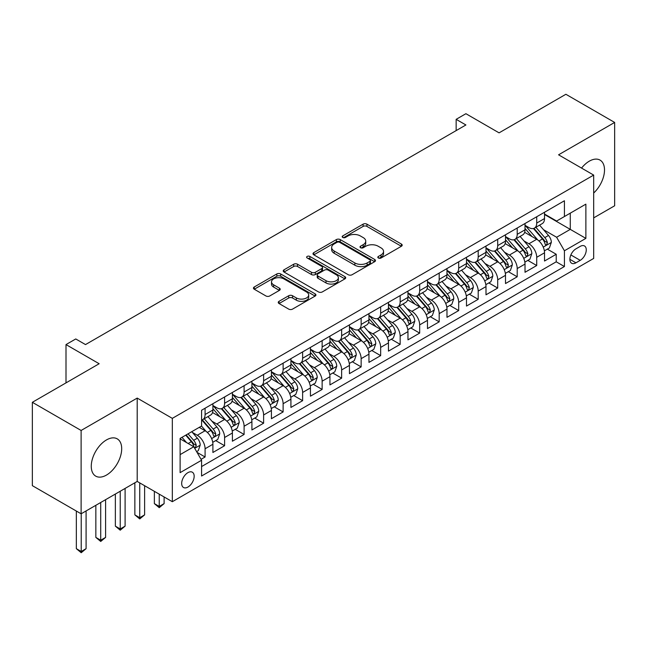 <?xml version="1.0" encoding="UTF-8"?>
<svg xmlns="http://www.w3.org/2000/svg" width="647" height="647" viewBox="0 0 647 647"><rect width="100%" height="100%" fill="white"/><g stroke="black" fill="none" stroke-linecap="round" stroke-linejoin="round"><path stroke-width="0.97" d="M378.374 258.007A1.892 1.092 0 0 0 381.051 258.007L401.399 246.264A2.709 1.561 0 0 0 402.191 245.156A2.709 1.561 0 0 0 401.399 244.056L366.93 224.153A2.709 1.561 0 0 0 363.104 224.153L342.756 235.904A1.892 1.092 0 0 0 342.198 236.673A1.892 1.092 0 0 0 342.756 237.449A1.892 1.092 0 0 0 345.433 237.449L348.07 235.929A8.662 5.006 0 0 1 360.322 235.929L363.193 237.586A8.662 5.006 0 0 1 365.733 241.121A8.662 5.006 0 0 1 363.193 244.663L360.565 246.183A1.892 1.092 0 0 0 360.007 246.96A1.892 1.092 0 0 0 360.565 247.728A1.892 1.092 0 0 0 363.242 247.728L365.878 246.208A8.662 5.006 0 0 1 378.131 246.208L381.002 247.866A8.662 5.006 0 0 1 383.542 251.408A8.662 5.006 0 0 1 381.002 254.942L378.374 256.463A1.892 1.092 0 0 0 377.816 257.239A1.892 1.092 0 0 0 378.374 258.007L378.374 256.463M106.48 475.068A21.521 12.422 120 0 0 120.536 456.103A21.521 12.422 120 0 0 117.236 438.86A21.521 12.422 120 0 0 106.48 439.928A21.521 12.422 120 0 0 92.424 458.885A21.521 12.422 120 0 0 95.716 476.127A21.521 12.422 120 0 0 106.48 475.068M593.679 193.032A21.521 12.422 120 0 0 600.052 160.108A21.521 12.422 120 0 0 589.288 161.176A21.521 12.422 120 0 0 581.556 168.083M187.921 487.062A8.832 5.095 120 0 0 193.688 479.281A8.832 5.095 120 0 0 192.337 472.205A8.832 5.095 120 0 0 187.921 472.642A8.832 5.095 120 0 0 182.155 480.422A8.832 5.095 120 0 0 183.505 487.498A8.832 5.095 120 0 0 187.921 487.062M279.043 301.316A2.709 1.561 0 0 0 278.25 302.424A2.709 1.561 0 0 0 279.043 303.532L288.708 309.112A2.709 1.561 0 0 0 292.541 309.112L315.138 296.067A2.709 1.561 0 0 0 315.93 294.959A2.709 1.561 0 0 0 315.138 293.859L280.669 273.956A2.709 1.561 0 0 0 276.835 273.956L254.247 287.001A2.709 1.561 0 0 0 253.454 288.109A2.709 1.561 0 0 0 254.247 289.217L265.925 295.954A2.709 1.561 0 0 0 269.75 295.954L279.423 290.374A2.709 1.561 0 0 0 280.216 289.266A2.709 1.561 0 0 0 279.423 288.166L273.632 284.817A7.246 4.181 0 0 1 271.514 281.866A7.246 4.181 0 0 1 275.978 278A7.246 4.181 0 0 1 283.879 278.906L306.565 292.007A7.246 4.181 0 0 1 308.692 294.959A7.246 4.181 0 0 1 304.219 298.825A7.246 4.181 0 0 1 296.326 297.919L292.541 295.736A2.709 1.561 0 0 0 288.708 295.736L279.043 301.316L279.043 303.532M593.679 217.885L614.65 205.778L614.65 122.437L565.882 94.276L499.072 132.853L465.905 113.702L456.151 119.339L465.905 124.968L85.509 344.584L75.756 338.955L66.002 344.584L66.002 382.878M81.118 430.465L81.118 513.807L137.204 481.433L137.204 398.083L81.118 430.465L32.35 402.305L99.161 363.735L66.002 344.584M137.204 398.083L172.32 418.358L593.679 175.086L593.679 258.428L172.32 501.7L172.32 418.358M614.65 122.437L558.563 154.811L593.679 175.086M348.264 274.732A2.709 1.561 0 0 0 352.089 274.732L374.686 261.687A2.709 1.561 0 0 0 375.478 260.579A2.709 1.561 0 0 0 374.686 259.479L340.217 239.576A2.709 1.561 0 0 0 336.391 239.576L313.795 252.621A2.709 1.561 0 0 0 313.002 253.729A2.709 1.561 0 0 0 313.795 254.829L348.264 274.732M307.948 258.42A1.892 1.092 0 0 1 309.873 258.687L344.875 278.897L322.319 291.918A2.709 1.561 0 0 1 318.486 291.918L284.017 272.023L284.017 269.815A2.709 1.561 0 0 0 283.224 270.915A2.709 1.561 0 0 0 284.017 272.023M284.017 269.815L293.689 264.227A2.709 1.561 0 0 1 297.515 264.227L311.498 272.298A2.709 1.561 0 0 0 315.324 272.298L321.737 268.594A2.709 1.561 0 0 0 322.538 267.494A2.709 1.561 0 0 0 321.737 266.386L307.188 257.983A1.892 1.092 0 0 1 306.629 257.207A1.892 1.092 0 0 1 307.802 256.196A1.892 1.092 0 0 1 309.873 256.438L344.908 276.665A2.709 1.561 0 0 1 345.7 277.773A2.709 1.561 0 0 1 344.908 278.881L344.908 276.665M81.118 513.807L32.35 485.654L32.35 402.305M201.039 459.33L205.091 456.992L196.995 452.318M192.385 432.422L197.286 435.253A11.031 6.373 60 0 1 205.091 448.767L212.895 444.263L212.895 452.488L224.598 445.726L215.718 440.599M211.892 421.165L216.794 423.987A11.031 6.373 60 0 1 224.598 437.501L232.402 432.997L232.402 441.222L244.105 434.461L235.225 429.341M231.4 409.899L236.301 412.729A11.031 6.373 60 0 1 244.105 426.244L251.909 421.739L251.909 429.956L263.612 423.203L254.732 418.075M250.915 398.633L255.808 401.463A11.031 6.373 60 0 1 263.612 414.978L271.416 410.473L271.416 418.698L283.119 411.937L274.247 406.817M270.422 387.375L275.315 390.206A11.031 6.373 60 0 1 283.119 403.72L290.924 399.215L290.924 407.432L302.626 400.679L293.754 395.552M289.929 376.109L294.822 378.94A11.031 6.373 60 0 1 302.626 392.454L310.431 387.949L310.431 396.174L322.133 389.413L313.261 384.286M309.436 364.851L314.329 367.674A11.031 6.373 60 0 1 322.133 381.188L329.938 376.683L329.938 384.908L341.64 378.147L332.768 373.028M328.943 353.585L333.836 356.416A11.031 6.373 60 0 1 341.64 369.93L349.445 365.426L349.445 373.642L361.147 366.889L352.275 361.762M348.45 342.32L353.343 345.15A11.031 6.373 60 0 1 361.147 358.664L368.952 354.16L368.952 362.385L380.654 355.624L371.782 350.504M367.957 331.062L372.858 333.892A11.031 6.373 60 0 1 380.654 347.407L388.459 342.902L388.459 351.119L400.161 344.366L391.289 339.238M387.464 319.796L392.365 322.627A11.031 6.373 60 0 1 400.161 336.141L407.966 331.636L407.966 339.861L419.668 333.1L410.796 327.972M406.971 308.538L411.872 311.361A11.031 6.373 60 0 1 419.668 324.875L427.473 320.37L427.473 328.595L439.184 321.842L430.304 316.715M426.478 297.272L431.379 300.103A11.031 6.373 60 0 1 439.184 313.617L446.98 309.112L446.98 317.329L458.691 310.576L449.811 305.449M445.985 286.014L450.886 288.837A11.031 6.373 60 0 1 458.691 302.351L466.487 297.846L466.487 306.071L478.198 299.31L469.318 294.191M465.492 274.749L470.393 277.579A11.031 6.373 60 0 1 478.198 291.093L485.994 286.589L485.994 294.806L497.705 288.052L488.825 282.925M484.999 263.483L489.9 266.313A11.031 6.373 60 0 1 497.705 279.827L505.509 275.323L505.509 283.548L517.212 276.787L508.332 271.667M504.506 252.225L509.407 255.047A11.031 6.373 60 0 1 517.212 268.57L525.016 264.065L525.016 272.282L536.719 265.529L536.719 257.304A11.031 6.373 -120 0 0 528.914 243.79L524.013 240.959M527.839 260.401L536.719 265.529M212.895 444.263A11.031 6.373 -120 0 0 205.091 430.748L199.236 427.368M232.402 432.997A11.031 6.373 -120 0 0 224.598 419.482L212.531 412.519M251.909 421.739A11.031 6.373 -120 0 0 244.105 408.225L232.038 401.253M271.416 410.473A11.031 6.373 -120 0 0 263.612 396.959L251.546 389.995M290.924 399.215A11.031 6.373 -120 0 0 283.119 385.693L271.053 378.73M310.431 387.949A11.031 6.373 -120 0 0 302.626 374.435L290.56 367.472M329.938 376.683A11.031 6.373 -120 0 0 322.133 363.169L310.067 356.206M349.445 365.426A11.031 6.373 -120 0 0 341.64 351.911L329.582 344.94M368.952 354.16A11.031 6.373 -120 0 0 361.147 340.645L349.089 333.682M388.459 342.902A11.031 6.373 -120 0 0 380.654 329.388L368.596 322.416M407.966 331.636A11.031 6.373 -120 0 0 400.161 318.122L388.103 311.158M427.473 320.37A11.031 6.373 -120 0 0 419.668 306.856L407.61 299.893M446.98 309.112A11.031 6.373 -120 0 0 439.184 295.598L427.117 288.635M466.487 297.846A11.031 6.373 -120 0 0 458.691 284.332L446.624 277.369M485.994 286.589A11.031 6.373 -120 0 0 478.198 273.074L466.131 266.103M505.509 275.323A11.031 6.373 -120 0 0 497.705 261.809L485.638 254.845M525.016 264.065A11.031 6.373 -120 0 0 517.212 250.543L505.145 243.579M580.222 246.378L575.927 248.86A8.548 4.941 120 0 0 570.339 256.39A8.548 4.941 120 0 0 571.649 263.248A8.548 4.941 120 0 0 575.927 262.819L580.222 260.345A8.548 4.941 120 0 0 585.81 252.807A8.548 4.941 120 0 0 584.492 245.957A8.548 4.941 120 0 0 580.222 246.378M180.117 454.623L193.776 446.737L201.581 460.252L201.581 476.022L564.419 266.54L564.419 250.769L556.614 237.255L543.52 229.701M201.581 460.252L180.117 472.642L180.117 438.407L201.581 426.017L201.581 410.247L564.419 200.764L564.419 216.535L585.875 204.145L585.875 238.379L564.419 250.769M212.895 405.515L216.794 407.772A11.031 6.373 60 0 0 222.309 408.314L230.114 403.809A11.031 6.373 -120 0 0 232.402 398.762L232.402 392.454M232.402 394.258L236.301 396.506A11.031 6.373 60 0 0 241.816 397.056L249.621 392.551A11.031 6.373 -120 0 0 251.909 387.496L251.909 381.188M251.909 382.992L255.808 385.248A11.031 6.373 60 0 0 261.323 385.79L269.128 381.285A11.031 6.373 -120 0 0 271.416 376.239L271.416 369.93M271.416 371.734L275.315 373.982A11.031 6.373 60 0 0 280.83 374.532L288.635 370.027A11.031 6.373 -120 0 0 290.924 364.973L290.924 358.664M290.924 360.468L294.822 362.724A11.031 6.373 60 0 0 300.345 363.266L308.142 358.762A11.031 6.373 -120 0 0 310.431 353.707L310.431 347.407M310.431 349.202L314.329 351.458A11.031 6.373 60 0 0 319.853 352.008L327.649 347.504A11.031 6.373 -120 0 0 329.938 342.449L329.938 336.141M329.938 337.944L333.836 340.193A11.031 6.373 60 0 0 339.36 340.743L347.156 336.238A11.031 6.373 -120 0 0 349.445 331.183L349.445 324.875M349.445 326.678L353.343 328.935A11.031 6.373 60 0 0 358.867 329.477L366.671 324.972A11.031 6.373 -120 0 0 368.952 319.925L368.952 313.617M368.952 315.421L372.858 317.669A11.031 6.373 60 0 0 378.374 318.219L386.178 313.714A11.031 6.373 -120 0 0 388.459 308.659L388.459 302.351M388.459 304.155L392.365 306.411A11.031 6.373 60 0 0 397.881 306.953L405.685 302.448A11.031 6.373 -120 0 0 407.966 297.402L407.966 291.093M407.966 292.889L411.872 295.145A11.031 6.373 60 0 0 417.388 295.695L425.192 291.19A11.031 6.373 -120 0 0 427.473 286.136L427.473 279.827M427.473 281.631L431.379 283.879A11.031 6.373 60 0 0 436.895 284.429L444.699 279.925A11.031 6.373 -120 0 0 446.98 274.87L446.98 268.562M446.98 270.365L450.886 272.622A11.031 6.373 60 0 0 456.402 273.163L464.206 268.659A11.031 6.373 -120 0 0 466.487 263.612L466.487 257.304M466.487 259.107L470.393 261.356A11.031 6.373 60 0 0 475.909 261.906L483.713 257.401A11.031 6.373 -120 0 0 485.994 252.346L485.994 246.038M485.994 247.841L489.9 250.098A11.031 6.373 60 0 0 495.416 250.64L503.22 246.135A11.031 6.373 -120 0 0 505.509 241.088L505.509 234.78M505.509 236.584L509.407 238.832A11.031 6.373 60 0 0 514.923 239.382L522.727 234.877A11.031 6.373 -120 0 0 525.016 229.822L525.016 223.514M201.581 466.56L556.226 261.809L556.226 254.263L544.523 261.024L544.523 252.799A11.031 6.373 -120 0 0 536.719 239.285L524.652 232.322M525.016 225.318L528.914 227.566A11.031 6.373 -120 0 0 534.43 228.116A11.031 6.373 -120 0 0 536.719 223.061L536.719 216.761M534.43 228.116L542.235 223.611A11.031 6.373 -120 0 0 544.523 218.557L544.523 212.256M205.091 408.225L205.091 414.525A11.031 6.373 60 0 1 202.802 419.579A11.031 6.373 60 0 1 201.581 420.024M202.802 419.579L210.607 415.075A11.031 6.373 -120 0 0 212.895 410.02L212.895 403.72M224.598 396.959L224.598 403.267A11.031 6.373 60 0 1 222.309 408.314M244.105 385.693L244.105 392.001A11.031 6.373 60 0 1 241.816 397.056M263.612 374.435L263.612 380.743A11.031 6.373 60 0 1 261.323 385.79M283.119 363.169L283.119 369.477A11.031 6.373 60 0 1 280.83 374.532M302.626 351.911L302.626 358.22A11.031 6.373 60 0 1 300.345 363.266M322.133 340.645L322.133 346.954A11.031 6.373 60 0 1 319.853 352.008M341.64 329.38L341.64 335.688A11.031 6.373 60 0 1 339.36 340.743M361.147 318.122L361.147 324.43A11.031 6.373 60 0 1 358.867 329.477M380.654 306.856L380.654 313.164A11.031 6.373 60 0 1 378.374 318.219M400.161 295.598L400.161 301.906A11.031 6.373 60 0 1 397.881 306.953M419.668 284.332L419.668 290.64A11.031 6.373 60 0 1 417.388 295.695M439.184 273.066L439.184 279.375A11.031 6.373 60 0 1 436.895 284.429M458.691 261.809L458.691 268.117A11.031 6.373 60 0 1 456.402 273.163M478.198 250.543L478.198 256.851A11.031 6.373 60 0 1 475.909 261.906M497.705 239.285L497.705 245.593A11.031 6.373 60 0 1 495.416 250.64M517.212 228.019L517.212 234.327A11.031 6.373 60 0 1 514.923 239.382M517.212 268.57L517.212 276.787M497.705 279.827L497.705 288.052M478.198 291.093L478.198 299.31M458.691 302.351L458.691 310.576M439.184 313.617L439.184 321.842M419.668 324.875L419.668 333.1M400.161 336.141L400.161 344.366M380.654 347.407L380.654 355.624M361.147 358.664L361.147 366.889M341.64 369.93L341.64 378.147M322.133 381.188L322.133 389.413M302.626 392.454L302.626 400.679M283.119 403.72L283.119 411.937M263.612 414.978L263.612 423.203M244.105 426.244L244.105 434.461M224.598 437.501L224.598 445.726M205.091 448.767L205.091 456.992M193.776 446.737L180.117 438.852M556.614 237.255L570.274 229.37L570.274 213.154L585.875 204.145M544.523 214.505L585.875 238.379M544.523 214.052L556.614 221.039L564.419 216.535M137.204 481.433L172.32 501.7M456.151 119.339L456.151 130.597M547.346 249.135L556.226 254.263M556.226 261.809L564.419 266.54M379.126 258.282L381.002 257.199A8.662 5.006 0 0 0 383.542 253.656L383.542 251.408M365.733 241.121L365.733 243.377A8.662 5.006 0 0 1 363.193 246.911L361.317 247.995M401.358 246.289L366.93 226.41A2.709 1.561 0 0 0 363.104 226.41L343.517 237.716M374.645 261.712L340.217 241.832A2.709 1.561 0 0 0 336.391 241.832L313.827 254.853M369.898 261.356A1.892 1.092 0 0 0 370.456 260.579A1.892 1.092 0 0 0 369.898 259.811L339.643 242.342A1.892 1.092 0 0 0 336.966 242.342L334.184 243.943A8.662 5.006 0 0 0 331.652 247.477A8.662 5.006 0 0 0 334.184 251.02L354.863 262.957A8.662 5.006 0 0 0 367.124 262.957L369.898 261.356L369.898 263.604A1.892 1.092 0 0 0 370.456 262.836L370.456 260.579M331.652 247.477L331.652 249.734A8.662 5.006 0 0 0 334.184 253.268L334.184 251.02M369.898 263.604L367.124 265.213A8.662 5.006 0 0 1 354.863 265.213L334.184 253.268M284.057 272.047L293.689 266.483L293.689 264.227M322.538 267.494L322.538 269.742A2.709 1.561 0 0 1 321.737 270.85L315.324 274.554A2.709 1.561 0 0 1 311.498 274.554L297.515 266.483A2.709 1.561 0 0 0 293.689 266.483M325.999 280.677A7.246 4.181 0 0 0 333.892 281.582A7.246 4.181 0 0 0 338.365 277.717A7.246 4.181 0 0 0 336.246 274.757L328.247 270.147A2.709 1.561 0 0 0 324.422 270.147L318.009 273.851A2.709 1.561 0 0 0 317.216 274.951A2.709 1.561 0 0 0 318.009 276.059L325.999 280.677L325.999 282.925A7.246 4.181 0 0 0 333.892 283.831A7.246 4.181 0 0 0 338.365 279.973L338.365 277.717M317.216 274.951L317.216 277.207A2.709 1.561 0 0 0 318.009 278.307L318.009 276.059M325.999 282.925L318.009 278.307M308.692 294.959L308.692 297.216A7.246 4.181 0 0 1 304.219 301.081A7.246 4.181 0 0 1 296.326 300.176L292.541 297.992A2.709 1.561 0 0 0 288.708 297.992L279.075 303.548M271.514 281.866L271.514 284.114A7.246 4.181 0 0 0 273.632 287.074L273.632 284.817M279.391 290.398L273.632 287.074M315.097 296.091L280.669 276.212A2.709 1.561 0 0 0 276.835 276.212L254.279 289.233M544.353 250.866L549.4 247.955L551.349 242.326A7.311 4.222 -120 0 0 548.502 235.459L539.59 225.14M537.803 239.997L527.232 227.76A21.108 12.188 -120 0 0 525.016 225.439M532.004 236.559L526.092 229.717A17.518 10.117 -120 0 0 525.016 228.537M533.435 228.512L542.453 238.953A7.311 4.222 60 0 1 545.057 243.984L545.591 244.857L546.578 244.712L547.402 242.633A7.311 4.222 -120 0 0 544.79 237.603L535.878 227.283M533.969 228.342L543.658 239.56A3.728 2.151 60 0 1 544.596 241.016L547.402 242.633M524.846 262.132L529.893 259.221L531.842 253.584A7.311 4.222 -120 0 0 528.995 246.725L520.083 236.406M518.296 251.262L507.725 239.018A21.108 12.188 -120 0 0 505.509 236.697M512.497 247.825L506.585 240.983A17.518 10.117 -120 0 0 505.509 239.802M513.928 239.778L522.946 250.211A7.311 4.222 60 0 1 525.55 255.25L526.084 256.115L527.07 255.977L527.895 253.899A7.311 4.222 -120 0 0 525.283 248.86L516.371 238.541M514.462 239.608L524.151 250.818A3.728 2.151 60 0 1 525.089 252.273L527.895 253.899M505.339 273.39L510.386 270.478L512.335 264.849A7.311 4.222 -120 0 0 509.488 257.983L500.576 247.664M498.788 262.52L488.218 250.284A21.108 12.188 -120 0 0 485.994 247.963M492.99 259.091L487.078 252.241A17.518 10.117 -120 0 0 485.994 251.068M494.421 251.036L503.439 261.477A7.311 4.222 60 0 1 506.043 266.515L506.577 267.381L507.563 267.243L508.388 265.157A7.311 4.222 -120 0 0 505.776 260.126L496.864 249.807M494.955 250.866L504.644 262.084A3.728 2.151 60 0 1 505.582 263.539L508.388 265.157M485.832 284.656L490.871 281.744L492.828 276.115A7.311 4.222 -120 0 0 489.981 269.249L481.061 258.929M479.281 273.786L468.711 261.55A21.108 12.188 -120 0 0 466.487 259.229M473.483 270.349L467.571 263.507A17.518 10.117 -120 0 0 466.487 262.326M474.914 262.302L483.932 272.735A7.311 4.222 60 0 1 486.536 277.773L487.07 278.639L488.056 278.501L488.881 276.423A7.311 4.222 -120 0 0 486.269 271.384L477.357 261.065M475.448 262.132L485.129 273.349A3.728 2.151 60 0 1 486.067 274.805L488.881 276.423M466.325 295.914L471.364 293.002L473.321 287.373A7.311 4.222 -120 0 0 470.474 280.507L461.554 270.187M459.774 285.044L449.204 272.808A21.108 12.188 -120 0 0 446.98 270.486M453.976 281.615L448.064 274.765A17.518 10.117 -120 0 0 446.98 273.592M455.407 273.56L464.425 284.001A7.311 4.222 60 0 1 467.029 289.039L467.563 289.905L468.549 289.767L469.374 287.689A7.311 4.222 -120 0 0 466.762 282.65L457.85 272.33M455.941 273.39L465.622 284.607A3.728 2.151 60 0 1 466.56 286.063L469.374 287.689M446.818 307.179L451.857 304.268L453.806 298.639A7.311 4.222 -120 0 0 450.959 291.773L442.047 281.453M440.267 296.31L429.697 284.073A21.108 12.188 -120 0 0 427.473 281.752M434.469 292.873L428.557 286.031A17.518 10.117 -120 0 0 427.473 284.85M435.9 284.826L444.918 295.267A7.311 4.222 60 0 1 447.522 300.297L448.056 301.17L449.042 301.025L449.859 298.946A7.311 4.222 -120 0 0 447.255 293.916L438.342 283.596M436.434 284.656L446.115 295.873A3.728 2.151 60 0 1 447.053 297.329L449.859 298.946M427.311 318.445L432.35 315.534L434.299 309.897A7.311 4.222 -120 0 0 431.452 303.039L422.54 292.719M420.76 307.576L410.19 295.331A21.108 12.188 -120 0 0 407.966 293.01M414.962 304.139L409.05 297.288A17.518 10.117 -120 0 0 407.966 296.116M416.393 296.091L425.411 306.524A7.311 4.222 60 0 1 428.015 311.563L428.549 312.428L429.535 312.291L430.352 310.212A7.311 4.222 -120 0 0 427.748 305.174L418.835 294.854M416.919 295.922L426.608 307.131A3.728 2.151 60 0 1 427.546 308.587L430.352 310.212M407.804 329.703L412.843 326.792L414.792 321.163A7.311 4.222 -120 0 0 411.945 314.296L403.032 303.977M401.245 318.834L390.675 306.597A21.108 12.188 -120 0 0 388.459 304.276M395.454 315.396L389.543 308.554A17.518 10.117 -120 0 0 388.459 307.382M396.886 307.349L405.904 317.79A7.311 4.222 60 0 1 408.508 322.829L409.041 323.694L410.028 323.549L410.845 321.47A7.311 4.222 -120 0 0 408.241 316.44L399.328 306.12M397.412 307.179L407.1 318.397A3.728 2.151 60 0 1 408.039 319.853L410.845 321.47M388.297 340.969L393.336 338.058L395.285 332.421A7.311 4.222 -120 0 0 392.438 325.562L383.525 315.243M381.738 330.099L371.168 317.855A21.108 12.188 -120 0 0 368.952 315.542M375.947 326.662L370.035 319.82A17.518 10.117 -120 0 0 368.952 318.639M377.379 318.615L386.396 329.048A7.311 4.222 60 0 1 389.001 334.087L389.534 334.952L390.521 334.814L391.338 332.736A7.311 4.222 -120 0 0 388.734 327.697L379.821 317.378M377.905 318.445L387.593 329.655A3.728 2.151 60 0 1 388.532 331.118L391.338 332.736M368.79 352.227L373.829 349.315L375.778 343.686A7.311 4.222 -120 0 0 372.931 336.82L364.018 326.5M362.231 341.357L351.661 329.121A21.108 12.188 -120 0 0 349.445 326.8M356.44 337.928L350.52 331.078A17.518 10.117 -120 0 0 349.445 329.905M357.872 329.873L366.881 340.314A7.311 4.222 60 0 1 369.494 345.352L370.027 346.218L371.014 346.08L371.831 344.002A7.311 4.222 -120 0 0 369.227 338.963L360.314 328.644M358.398 329.703L368.086 340.92A3.728 2.151 60 0 1 369.025 342.376L371.831 344.002M349.283 363.493L354.321 360.581L356.271 354.952A7.311 4.222 -120 0 0 353.424 348.086L344.511 337.766M342.724 352.623L332.154 340.387A21.108 12.188 -120 0 0 329.938 338.066M336.925 349.186L331.013 342.344A17.518 10.117 -120 0 0 329.938 341.163M338.365 341.139L347.374 351.58A7.311 4.222 60 0 1 349.987 356.61L350.512 357.476L351.507 357.338L352.324 355.26A7.311 4.222 -120 0 0 349.72 350.221L340.807 339.91M338.891 340.969L348.579 352.186A3.728 2.151 60 0 1 349.517 353.642L352.324 355.26M329.776 374.75L334.814 371.847L336.763 366.21A7.311 4.222 -120 0 0 333.917 359.344L325.004 349.032M323.217 363.881L312.647 351.644A21.108 12.188 -120 0 0 310.431 349.323M317.418 360.452L311.506 353.602A17.518 10.117 -120 0 0 310.431 352.429M318.858 352.405L327.867 362.838A7.311 4.222 60 0 1 330.48 367.876L331.005 368.741L332 368.604L332.817 366.525A7.311 4.222 -120 0 0 330.213 361.487L321.3 351.167M319.383 352.235L329.072 363.444A3.728 2.151 60 0 1 330.01 364.9L332.817 366.525M310.269 386.016L315.307 383.105L317.256 377.476A7.311 4.222 -120 0 0 314.41 370.61L305.497 360.29M303.71 375.147L293.14 362.91A21.108 12.188 -120 0 0 290.924 360.589M297.911 371.71L291.999 364.868A17.518 10.117 -120 0 0 290.924 363.695M299.351 363.663L308.36 374.103A7.311 4.222 60 0 1 310.972 379.134L311.498 380.007L312.485 379.862L313.31 377.783A7.311 4.222 -120 0 0 310.706 372.753L301.793 362.433M299.876 363.493L309.565 374.71A3.728 2.151 60 0 1 310.503 376.166L313.31 377.783M290.762 397.282L295.8 394.371L297.749 388.734A7.311 4.222 -120 0 0 294.903 381.876L285.99 371.556M284.203 386.413L273.632 374.168A21.108 12.188 -120 0 0 271.416 371.855M278.404 382.975L272.492 376.133A17.518 10.117 -120 0 0 271.416 374.953M279.844 374.928L288.853 385.361A7.311 4.222 60 0 1 291.465 390.4L291.991 391.265L292.978 391.128L293.803 389.049A7.311 4.222 -120 0 0 291.199 384.011L282.286 373.691M280.369 374.759L290.058 385.968A3.728 2.151 60 0 1 290.996 387.432L293.803 389.049M271.255 408.54L276.293 405.629L278.242 400A7.311 4.222 -120 0 0 275.396 393.133L266.483 382.814M264.696 397.67L254.125 385.434A21.108 12.188 -120 0 0 251.909 383.113M258.897 394.241L252.985 387.391A17.518 10.117 -120 0 0 251.909 386.219M260.329 386.186L269.346 396.627A7.311 4.222 60 0 1 271.95 401.666L272.484 402.531L273.471 402.394L274.296 400.315A7.311 4.222 -120 0 0 271.691 395.277L262.779 384.957M260.862 386.016L270.551 397.234A3.728 2.151 60 0 1 271.489 398.689L274.296 400.315M159.243 494.154L159.243 506.431L164.12 503.617L164.12 496.969M164.12 503.617L159.243 507.677L154.366 503.617L154.366 491.34M154.366 503.617L159.243 506.431L159.243 507.677M251.74 419.806L256.786 416.894L258.735 411.266A7.311 4.222 -120 0 0 255.888 404.399L246.976 394.08M245.189 408.936L234.618 396.7A21.108 12.188 -120 0 0 232.402 394.379M239.39 405.499L233.478 398.657A17.518 10.117 -120 0 0 232.402 397.476M240.821 397.452L249.839 407.893A7.311 4.222 60 0 1 252.443 412.923L252.977 413.789L253.964 413.651L254.789 411.573A7.311 4.222 -120 0 0 252.184 406.534L243.264 396.215M241.355 397.282L251.044 408.5A3.728 2.151 60 0 1 251.982 409.955L254.789 411.573M139.736 482.897L139.736 517.697L144.613 514.883L144.613 485.711M144.613 514.883L139.736 518.934L134.859 514.883L134.859 482.783M134.859 514.883L139.736 517.697L139.736 518.934M232.233 431.064L237.279 428.16L239.228 422.523A7.311 4.222 -120 0 0 236.381 415.657L227.469 405.337M225.682 420.194L215.111 407.958A21.108 12.188 -120 0 0 212.895 405.637M219.883 416.765L213.971 409.915A17.518 10.117 -120 0 0 212.895 408.742M221.314 408.718L230.332 419.151A7.311 4.222 60 0 1 232.936 424.189L233.47 425.055L234.457 424.917L235.282 422.839A7.311 4.222 -120 0 0 232.669 417.8L223.757 407.481M221.848 408.54L231.537 419.757A3.728 2.151 60 0 1 232.475 421.213L235.282 422.839M120.229 491.227L120.229 528.963L125.106 526.14L125.106 488.412M125.106 526.14L120.229 530.2L115.352 526.14L115.352 494.041M115.352 526.14L120.229 528.963L120.229 530.2M212.726 442.33L217.772 439.418L219.721 433.789A7.311 4.222 -120 0 0 216.874 426.923L207.962 416.603M206.175 431.46L201.508 426.058M200.376 428.023L199.616 427.149M201.807 419.976L210.825 430.417A7.311 4.222 60 0 1 213.429 435.447L213.963 436.321L214.95 436.175L215.774 434.097A7.311 4.222 -120 0 0 213.162 429.066L204.25 418.746M202.341 419.806L212.03 431.023A3.728 2.151 60 0 1 212.968 432.479L215.774 434.097M100.722 502.493L100.722 540.221L105.598 537.406L105.598 499.678M105.598 537.406L100.722 541.458L95.845 537.406L95.845 505.307M95.845 537.406L100.722 540.221L100.722 541.458M196.607 451.638L198.265 450.684L200.214 445.047A7.311 4.222 -120 0 0 197.367 438.189L191.755 431.686M186.514 442.548L182.001 437.323M180.869 439.289L180.117 438.423M185.705 435.18L191.318 441.675A7.311 4.222 60 0 1 193.922 446.713L194.456 447.578L195.443 447.441L196.267 445.362A7.311 4.222 -120 0 0 193.655 440.324L188.051 433.83M186.158 434.921L192.523 442.281A3.728 2.151 60 0 1 193.461 443.745L196.267 445.362M81.215 513.75L81.215 551.487L86.091 548.672L86.091 510.936M86.091 548.672L81.215 552.724L76.338 548.672L76.338 511.049M76.338 548.672L81.215 551.487L81.215 552.724M197.286 435.253L205.091 430.748M216.794 423.987L224.598 419.482M236.301 412.729L244.105 408.225M255.808 401.463L263.612 396.959M275.315 390.206L283.119 385.693M294.822 378.94L302.626 374.435M314.329 367.674L322.133 363.169M333.836 356.416L341.64 351.911M353.343 345.15L361.147 340.645M372.858 333.892L380.654 329.388M392.365 322.627L400.161 318.122M411.872 311.361L419.668 306.856M431.379 300.103L439.184 295.598M450.886 288.837L458.691 284.332M470.393 277.579L478.198 273.074M489.9 266.313L497.705 261.809M509.407 255.047L517.212 250.543M528.914 243.79L536.719 239.285M536.719 223.061L544.523 218.557M205.091 414.525L212.895 410.02M224.598 403.267L232.402 398.762M244.105 392.001L251.909 387.496M263.612 380.743L271.416 376.239M283.119 369.477L290.924 364.973M302.626 358.22L310.431 353.707M322.133 346.954L329.938 342.449M341.64 335.688L349.445 331.183M361.147 324.43L368.952 319.925M380.654 313.164L388.459 308.659M400.161 301.906L407.966 297.402M419.668 290.64L427.473 286.136M439.184 279.375L446.98 274.87M458.691 268.117L466.487 263.612M478.198 256.851L485.994 252.346M497.705 245.593L505.509 241.088M517.212 234.327L525.016 229.822M536.719 257.304L544.523 252.799M570.864 254.942L580.222 260.345M569.878 259.334L575.927 262.819M381.002 257.199L381.002 254.942M360.565 247.728L360.565 246.183M363.193 246.911L363.193 244.663M342.756 237.449L342.756 235.904M363.104 226.41L363.104 224.153M366.93 226.41L366.93 224.153M401.399 246.264L401.399 244.056M313.795 254.829L313.795 252.621M336.391 241.832L336.391 239.576M340.217 241.832L340.217 239.576M374.686 261.687L374.686 259.479M354.863 265.213L354.863 262.957M367.124 265.213L367.124 262.957M297.515 266.483L297.515 264.227M311.498 274.554L311.498 272.298M315.324 274.554L315.324 272.298M321.737 270.85L321.737 268.594M309.873 258.687L309.873 256.438M288.708 297.992L288.708 295.736M292.541 297.992L292.541 295.736M296.326 300.176L296.326 297.919M279.423 290.374L279.423 288.166M254.247 289.217L254.247 287.001M276.835 276.212L276.835 273.956M280.669 276.212L280.669 273.956M315.138 296.067L315.138 293.859M543.245 247.114L551.301 242.463M527.232 227.76L528.235 227.178M544.79 237.603L548.502 235.459M538.967 240.967L542.453 238.953M523.73 258.379L531.794 253.729M507.725 239.018L508.728 238.444M525.283 248.86L528.995 246.725M519.46 252.225L522.946 250.211M504.223 269.645L512.287 264.987M488.218 250.284L489.221 249.702M505.776 260.126L509.488 257.983M499.953 263.491L503.439 261.477M484.716 280.903L492.779 276.253M468.711 261.55L469.714 260.967M486.269 271.384L489.981 269.249M480.446 274.749L483.932 272.735M465.209 292.169L473.272 287.519M449.204 272.808L450.207 272.225M466.762 282.65L470.474 280.507M460.939 286.014L464.425 284.001M445.702 303.427L453.765 298.777M429.697 284.073L430.7 283.491M447.255 293.916L450.959 291.773M441.432 297.28L444.918 295.267M426.195 314.693L434.25 310.042M410.19 295.331L411.193 294.757M427.748 305.174L431.452 303.039M421.925 308.538L425.411 306.524M406.688 325.959L414.743 321.3M390.675 306.597L391.686 306.015M408.241 316.44L411.945 314.296M402.41 319.804L405.904 317.79M387.181 337.216L395.236 332.566M371.168 317.855L372.179 317.281M388.734 327.697L392.438 325.562M382.903 331.062L386.396 329.048M367.674 348.482L375.729 343.832M351.661 329.121L352.672 328.539M369.227 338.963L372.931 336.82M363.396 342.328L366.881 340.314M348.167 359.74L356.222 355.09M332.154 340.387L333.156 339.804M349.72 350.221L353.424 348.086M343.889 353.594L347.374 351.58M328.66 371.006L336.715 366.356M312.647 351.644L313.649 351.07M330.213 361.487L333.917 359.344M324.382 364.851L327.867 362.838M309.153 382.272L317.208 377.613M293.14 362.91L294.142 362.328M310.706 372.753L314.41 370.61M304.874 376.117L308.36 374.103M289.646 393.53L297.701 388.879M273.632 374.168L274.635 373.594M291.199 384.011L294.903 381.876M285.367 387.375L288.853 385.361M270.139 404.796L278.194 400.137M254.125 385.434L255.128 384.852M271.691 395.277L275.396 393.133M265.86 398.641L269.346 396.627M250.632 416.053L258.687 411.403M234.618 396.7L235.621 396.118M252.184 406.534L255.888 404.399M246.353 409.899L249.839 407.893M231.125 427.319L239.18 422.669M215.111 407.958L216.114 407.375M232.669 417.8L236.381 415.657M226.846 421.165L230.332 419.151M211.609 438.577L219.673 433.927M213.162 429.066L216.874 426.923M207.339 432.431L210.825 430.417M194.698 448.347L200.166 445.193M193.655 440.324L197.367 438.189M188.164 443.502L191.318 441.675"/></g></svg>
